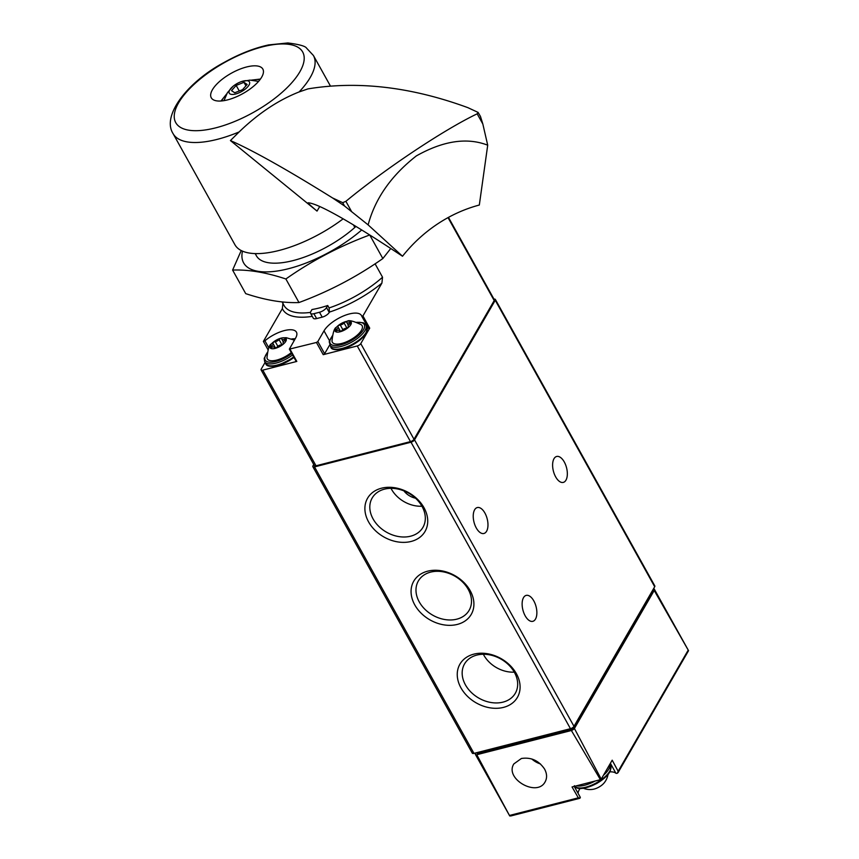 <?xml version="1.0" encoding="UTF-8"?>
<svg xmlns="http://www.w3.org/2000/svg" width="859" height="859" viewBox="0 0 859 859"><rect width="100%" height="100%" fill="white"/><g stroke="black" fill="none" stroke-linecap="round" stroke-linejoin="round"><path stroke-width="1.29" d="M313.75 464.494L312.966 465.857A3.039 1.203 -29.1 0 0 312.848 466.684A3.039 1.203 -29.1 0 0 314.523 466.899L411.01 442.202A3.039 1.203 -29.1 0 0 414.532 439.862L495.246 300.263A3.039 1.203 -29.1 0 0 495.364 299.437A3.039 1.203 -29.1 0 0 494.451 299.104A182.527 72.381 -29.1 0 0 493.968 299.115M610.384 763.318L615.892 773.218A2.437 0.966 -29.1 0 0 617.331 773.229L618.158 771.285L612.188 760.194L601.225 779.145A3.039 1.203 -29.1 0 1 600.409 779.682L571.385 730.504A3.039 1.203 -29.1 0 0 574.413 728.486L601.225 779.145M615.892 773.218A21.904 8.687 -29.1 0 0 609.922 771.865M580.072 788.476A21.904 8.687 -29.1 0 0 578.053 793.297M579.621 798.344L580.083 798.054A2.437 0.966 -29.1 0 0 580.265 797.259A2.437 0.966 -29.1 0 0 580.083 797.088M475.972 752.871L475.424 753.826A3.039 1.203 -29.1 0 0 475.414 754.438A3.039 1.203 -29.1 0 0 476.766 754.717L509.741 815.986L511.61 815.578M509.741 815.986L475.414 754.438M618.158 771.285L688.209 650.134L688.542 650.671L654.214 590.466A6.088 2.416 -29.1 0 0 654.29 589.124A6.088 2.416 -29.1 0 0 653.624 588.598M654.214 590.466L574.413 728.486M521.402 758.486L513.854 763.909C504.276 778.737 537.079 797.506 545.143 781.819C547.237 777.921 547.033 773.658 544.542 769.009C538.733 760.526 531.012 757.026 521.402 758.486M580.083 798.054L578.311 797.839L572.051 786.951L600.409 779.682M571.385 730.504L476.766 754.717M618.072 772.595L617.331 773.229M688.542 650.671L618.126 772.499M476.831 752.645L477.174 753.257A3.039 1.203 -29.1 0 0 478.85 753.472L570.269 730.075A3.039 1.203 -29.1 0 0 573.791 727.734L652.808 591.056A3.039 1.203 -29.1 0 0 652.926 590.23L652.808 590.015M531.818 758.98A18.028 13.787 -150 0 0 540.472 763.952M312.848 466.684L472.3 753.171A3.039 1.203 -29.1 0 0 473.975 753.386L570.462 728.69A3.039 1.203 -29.1 0 0 573.984 726.338L654.698 586.74A3.039 1.203 -29.1 0 0 654.816 585.913L495.364 299.437M470.195 590.702A33.19 25.383 -150 0 0 415.81 578.279A33.19 25.383 -150 0 0 441.472 624.396A33.19 25.383 -150 0 0 470.195 590.702M516.377 673.671A33.19 25.383 -150 0 0 461.992 661.247A33.19 25.383 -150 0 0 487.654 707.365A33.19 25.383 -150 0 0 516.377 673.671M424.013 507.733A33.19 25.383 -150 0 0 369.628 495.321A33.19 25.383 -150 0 0 395.29 541.428A33.19 25.383 -150 0 0 424.013 507.733M564.288 461.981A13.39 6.797 75.6 0 0 556.653 456.473A13.39 6.797 75.6 0 0 553.4 471.129A13.39 6.797 75.6 0 0 563.3 482.404A13.39 6.797 75.6 0 0 564.288 461.981M533.815 600.903A13.39 6.797 75.6 0 0 526.18 595.394A13.39 6.797 75.6 0 0 522.916 610.051A13.39 6.797 75.6 0 0 532.816 621.325A13.39 6.797 75.6 0 0 533.815 600.903M484.916 513.048A13.39 6.797 75.6 0 0 477.282 507.551A13.39 6.797 75.6 0 0 474.018 522.197A13.39 6.797 75.6 0 0 483.918 533.482A13.39 6.797 75.6 0 0 484.916 513.048M608 774.614A18.254 18.254 0 0 1 603.802 783.311A9.191 3.64 150.9 0 1 593.032 789.303A18.254 18.254 0 0 1 583.422 788.304M390.995 488.331A27.681 21.174 -150 0 0 421.93 506.219M403.913 490.876A15.816 12.101 -150 0 0 415.509 498.199M422.037 506.402A29.324 22.431 -150 0 0 397.041 488.878A29.324 22.431 -150 0 0 372.613 497.286A29.324 22.431 -150 0 0 386.335 532.086A29.324 22.431 -150 0 0 423.347 526.621A29.324 22.431 -150 0 0 422.037 506.402M483.359 654.268A27.681 21.174 -150 0 0 514.283 672.146M514.391 672.339A29.324 22.431 -150 0 0 489.394 654.805A29.324 22.431 -150 0 0 464.966 663.223A29.324 22.431 -150 0 0 478.688 698.023A29.324 22.431 -150 0 0 515.701 692.558A29.324 22.431 -150 0 0 514.391 672.339M468.219 589.371A29.324 22.431 -150 0 0 443.212 571.847A29.324 22.431 -150 0 0 418.784 580.255A29.324 22.431 -150 0 0 432.507 615.055A29.324 22.431 -150 0 0 469.529 609.589A29.324 22.431 -150 0 0 468.219 589.371M329.448 312.096L329.083 307.941A66.927 26.543 150.9 0 0 382.545 277.221L381.901 283.126A69.966 27.746 -29.1 0 1 329.448 312.096L329.244 312.451A6.088 2.416 -29.1 0 1 322.2 317.143L316.617 318.571A6.088 2.416 -29.1 0 1 313.256 318.141L310.55 313.256A6.088 2.416 -29.1 0 0 313.9 313.696L319.484 312.257A6.088 2.416 -29.1 0 0 326.527 307.565L327.719 305.503L329.083 307.941M353.403 224.865L354.831 227.442M375.082 263.81L382.545 277.221M310.453 312.408A66.927 26.543 150.9 0 1 284.093 305.557L282.074 301.917M310.55 313.256A6.088 2.416 -29.1 0 1 310.786 311.602L311.978 309.53A66.927 26.543 -29.1 0 0 327.719 305.503M282.998 302.701L282.353 308.606L263.38 341.42L264.916 340.808A21.904 8.687 -29.1 0 1 296.43 332.154A21.904 8.687 -29.1 0 1 295.582 338.124L289.354 349.141L316.434 342.473L317.841 341.528L324.015 330.844A21.904 8.687 -29.1 0 1 343.783 315.822A21.904 8.687 -29.1 0 1 361.435 315.511A21.904 8.687 -29.1 0 1 361.682 316.048L362.928 315.94L381.901 283.126M312.268 316.359A69.966 27.746 150.9 0 1 282.353 308.606M356.85 322.265L363.357 322.759L365.827 324.863A20.691 8.203 150.9 0 1 359.814 336.481A20.691 8.203 150.9 0 1 341.087 346.467A20.691 8.203 150.9 0 1 329.684 344.985L324.627 353.725L323.22 354.67L357.247 345.962A3.039 1.203 -29.1 0 0 360.769 343.611L369.714 328.138L362.928 315.94M265.098 362.391L261.222 369.091A3.039 1.203 -29.1 0 0 261.104 369.918L314.351 465.578A3.039 1.203 -29.1 0 0 316.026 465.793L410.484 441.612A3.039 1.203 -29.1 0 0 414.006 439.271L494.204 300.575A3.039 1.203 -29.1 0 0 494.322 299.748L448.473 217.381M267.997 349.699L263.38 341.42M261.104 369.918A3.039 1.203 -29.1 0 0 262.79 370.143L296.817 361.424L290.02 349.226M366.568 331.585A19.467 7.72 150.9 0 1 343.106 348.711M361.714 316.101L368.479 328.278L369.714 328.138M367.888 327.215A21.904 8.687 -29.1 0 0 366.535 326.141M293.961 357.419A19.467 7.72 150.9 0 1 278.101 365.354M296.183 361.005L296.817 361.424M275.17 348.389A9.191 3.64 150.9 0 1 271.465 343.868A9.191 3.64 150.9 0 1 282.149 337.92A9.191 3.64 150.9 0 1 285.575 341.678A9.191 3.64 150.9 0 1 275.17 348.389M283.33 342.966A2.985 1.181 150.9 0 1 283.137 342.773A2.985 1.181 150.9 0 1 284.737 340.551A1.707 0.676 150.9 0 0 285.639 339.284A1.707 0.676 150.9 0 0 284.275 339.305A2.985 1.181 150.9 0 1 281.881 339.337A2.985 1.181 150.9 0 1 281.838 338.897A1.707 0.676 150.9 0 0 281.816 338.639A1.707 0.676 150.9 0 0 280.625 338.596A1.707 0.676 150.9 0 0 279.068 339.606A2.985 1.181 150.9 0 1 275.234 341.614A1.707 0.676 150.9 0 0 273.484 342.354A1.707 0.676 150.9 0 0 272.818 343.46A1.707 0.676 150.9 0 0 272.926 343.568A2.985 1.181 150.9 0 1 273.13 343.772A2.985 1.181 150.9 0 1 271.53 345.984A1.707 0.676 150.9 0 0 270.617 347.261A1.707 0.676 150.9 0 0 271.992 347.24A2.985 1.181 150.9 0 1 274.386 347.197A2.985 1.181 150.9 0 1 274.429 347.637A1.707 0.676 150.9 0 0 274.45 347.895A1.707 0.676 150.9 0 0 275.642 347.938A1.707 0.676 150.9 0 0 277.189 346.929A2.985 1.181 150.9 0 1 281.022 344.921A1.707 0.676 150.9 0 0 282.772 344.18A1.707 0.676 150.9 0 0 283.449 343.074A1.707 0.676 150.9 0 0 283.33 342.966L283.481 343.235M291.276 352.598A17.04 6.754 150.9 0 1 276.716 360.093A17.04 6.754 150.9 0 1 266.977 357.752C267.89 349.151 269.393 344.523 271.465 343.868M340.175 331.757A9.191 3.64 150.9 0 1 336.47 327.225A9.191 3.64 150.9 0 1 347.154 321.277A9.191 3.64 150.9 0 1 350.579 325.035A9.191 3.64 150.9 0 1 340.175 331.757M348.335 326.323A2.985 1.181 150.9 0 1 348.142 326.13A2.985 1.181 150.9 0 1 349.742 323.907A1.707 0.676 150.9 0 0 350.655 322.64A1.707 0.676 150.9 0 0 349.28 322.662A2.985 1.181 150.9 0 1 346.886 322.705A2.985 1.181 150.9 0 1 346.843 322.254A1.707 0.676 150.9 0 0 346.821 321.996A1.707 0.676 150.9 0 0 345.629 321.964A1.707 0.676 150.9 0 0 344.072 322.963A2.985 1.181 150.9 0 1 340.239 324.981A1.707 0.676 150.9 0 0 338.489 325.722A1.707 0.676 150.9 0 0 337.823 326.817A1.707 0.676 150.9 0 0 337.931 326.935A2.985 1.181 150.9 0 1 338.135 327.129A2.985 1.181 150.9 0 1 336.535 329.351A1.707 0.676 150.9 0 0 335.622 330.618A1.707 0.676 150.9 0 0 336.996 330.597A2.985 1.181 150.9 0 1 339.391 330.554A2.985 1.181 150.9 0 1 339.434 331.005A1.707 0.676 150.9 0 0 339.455 331.263A1.707 0.676 150.9 0 0 340.647 331.306A1.707 0.676 150.9 0 0 342.193 330.296A2.985 1.181 150.9 0 1 346.027 328.288A1.707 0.676 150.9 0 0 347.777 327.547A1.707 0.676 150.9 0 0 348.453 326.441A1.707 0.676 150.9 0 0 348.335 326.323L348.486 326.592M347.154 321.277C348.808 319.859 353.532 321.03 361.328 324.788A17.04 6.754 150.9 0 1 358.096 334.366A17.04 6.754 150.9 0 1 341.721 343.45A17.04 6.754 150.9 0 1 331.982 341.109C332.895 332.519 334.398 327.891 336.47 327.225M332.53 197.935A2737.944 105.131 -141.6 0 0 230.427 140.565L239.146 131.921C258.237 113.485 278.23 100.159 299.115 91.945L307.941 88.896A2737.944 833.574 -104.9 0 1 467.93 107.676L478.098 112.411L477.174 113.828C444.2 129.516 385.272 168.761 345.887 201.328L342.687 202.67L344.545 206.01L332.53 197.935L342.687 202.67M478.098 112.411L480.439 116.384L482.833 123.997L487.708 145.182L479.322 205.033A139.942 125.919 123.9 0 0 402.506 256.24A1216.859 46.73 -141.6 0 0 308.166 202.788A30.419 1.17 -141.6 0 0 308.091 202.81A30.419 1.17 -141.6 0 0 317.025 211.089L319.752 206.493M212.914 99.526A29.507 11.704 150.9 0 1 211.271 97.786A29.507 11.704 150.9 0 1 228.827 74.69A29.507 11.704 150.9 0 1 261.2 67.346A29.507 11.704 150.9 0 1 262.843 69.085A29.507 11.704 150.9 0 1 245.287 92.181A29.507 11.704 150.9 0 1 212.914 99.526M239.146 131.921A80.316 31.847 -29.1 0 1 173.067 133.617L234.915 244.718A80.316 31.847 -29.1 0 0 343.171 218.809M317.025 211.089L230.427 140.565M248.809 81.251A11.564 4.585 -29.1 0 0 241.422 81.605A11.564 4.585 -29.1 0 0 233.208 86.179A11.564 4.585 -29.1 0 0 230.599 94.2A11.564 4.585 -29.1 0 0 244.214 89.894A11.564 4.585 -29.1 0 0 248.809 81.251M231.533 90.635L236.171 85.417L243.977 82.335L247.167 84.472L242.528 89.69L234.711 92.772L231.533 90.635M245.932 85.846L243.977 82.335M239.264 90.979L236.171 85.417M402.506 256.24L368.124 224.886C375.125 198.59 391.21 175.601 416.357 155.908C443.201 140.779 466.985 137.204 487.708 145.182M368.124 224.886L344.545 206.01M382.846 258.548C356.893 276.802 328.943 291.469 298.986 302.54C283.234 303.163 265.474 300.199 245.717 293.638L232.606 270.08C248.358 269.447 266.118 272.421 285.875 278.982C311.828 260.717 339.777 246.05 369.724 234.979L382.846 258.548L390.759 248.487M242.474 251.129A81.53 32.331 -29.1 0 0 279.368 270.671A81.53 32.331 -29.1 0 0 360.662 230.878A81.53 32.331 -29.1 0 0 361.725 229.954M241.229 250.549L232.606 270.08M255.477 253.598A66.927 26.543 -29.1 0 0 267.697 262.596A66.927 26.543 -29.1 0 0 355.959 226.422M285.875 278.982L298.986 302.54M578.311 797.839L509.527 815.449M478.85 753.472L478.195 752.301M652.808 591.056L652.518 590.52M573.791 727.734L573.404 727.047M570.269 730.075L569.614 728.904M314.523 466.899L473.975 753.386M411.01 442.202L570.462 728.69M414.532 439.862L573.984 726.338M495.246 300.263L654.698 586.74M609.772 764.37A20.691 8.203 150.9 0 1 603.501 775.226M595.019 781.067A20.691 8.203 150.9 0 1 576.507 785.802M609.826 764.274L610.556 765.584A20.691 8.203 150.9 0 1 597.188 782.409A20.691 8.203 150.9 0 1 574.778 786.243M610.212 770.362A19.467 7.72 150.9 0 1 596.78 783.376A19.467 7.72 150.9 0 1 578.644 787.928M357.247 345.962L410.484 441.612M360.769 343.611L414.006 439.271M448.033 217.628L494.204 300.575M262.79 370.143L316.026 465.793M323.22 354.67L316.434 342.473M324.627 353.725L317.841 341.528M329.469 340.636L324.015 330.844M268.813 347.809L264.916 340.808M326.527 307.565L329.244 312.451M313.9 313.696L316.617 318.571M319.484 312.257L322.2 317.143M291.781 353.511A19.467 7.72 150.9 0 1 275.932 361.446A19.467 7.72 150.9 0 1 267.128 353.006M292.2 339.047A19.467 7.72 150.9 0 1 295.056 339.015M292.575 354.939A20.691 8.203 150.9 0 1 276.083 363.099A20.691 8.203 150.9 0 1 264.669 361.628L264.185 358.396L267.192 352.63M293.66 356.893A20.691 8.203 150.9 0 1 277.167 365.054A20.691 8.203 150.9 0 1 265.764 363.582C266.279 366.342 270.306 366.997 277.865 365.558L294.014 357.516M357.215 322.415A19.467 7.72 150.9 0 1 362.584 331.134A19.467 7.72 150.9 0 1 340.937 344.803A19.467 7.72 150.9 0 1 332.132 336.363M342.172 348.41A20.691 8.203 150.9 0 1 330.769 346.939C331.284 349.699 335.311 350.365 342.87 348.915C359.61 342.773 367.62 335.407 366.922 326.817A20.691 8.203 150.9 0 1 360.898 338.435A20.691 8.203 150.9 0 1 342.172 348.41M272.185 347.154L271.53 345.984M277.854 346.306L275.234 341.614M281.902 344.684L279.068 339.606M284.898 340.432L284.275 339.305M337.19 330.522L336.535 329.351M342.859 329.673L340.239 324.981M346.907 328.052L344.072 322.963M349.914 323.789L349.28 322.662M298.653 47.717A72.639 28.809 -29.1 0 0 212.914 69.654A72.639 28.809 -29.1 0 0 179.789 126.939A72.639 28.809 -29.1 0 0 265.538 104.991A72.639 28.809 -29.1 0 0 298.653 47.717M299.115 91.945A80.316 31.847 -29.1 0 0 313.417 55.491L306.577 48.158C305.471 46.15 299.243 44.41 287.894 42.95L268.642 44.915C254.21 48.072 239.425 53.881 224.263 62.363C187.67 81.83 161.471 115.546 173.067 133.617M260.03 79.597A24.943 9.889 -29.1 0 0 252.374 80.188M226.228 94.748A24.943 9.889 -29.1 0 0 221.686 100.943M477.174 113.828L482.833 123.997M345.887 201.328L351.546 211.507M688.531 650.639L654.29 589.124M579.535 798.365L510.718 815.986M574.209 786.393L580.265 797.259M610.556 765.584L610.352 771.006L608.365 774.174L597.069 783.322C580.136 791.45 575.852 788.337 574.403 785.706M255.166 253.588L256.39 255.778M368.479 328.278L361.693 316.069M296.14 361.338L289.354 349.141M282.149 337.92L286.176 337.684L294.412 340.143M291.845 338.908L295.217 338.747M264.669 361.628L265.764 363.582M330.769 346.939L329.201 341.753L332.208 335.987M365.827 324.863L366.922 326.817M283.459 343.353L283.137 342.773M274.88 348.088L274.386 347.197M275.481 347.992L273.13 343.772M283.298 341.893L281.881 339.337M348.464 326.721L348.142 326.13M339.885 331.445L339.391 330.554M340.486 331.359L338.135 327.129M348.303 325.25L346.886 322.705M330.5 86.168L313.417 55.491M220.999 100.997L226.679 93.899M251.419 80.134L260.449 79.049M258.57 81.39L249.948 80.112L241.422 81.605M223.984 100.643L227.442 92.643L233.208 86.179"/></g></svg>

